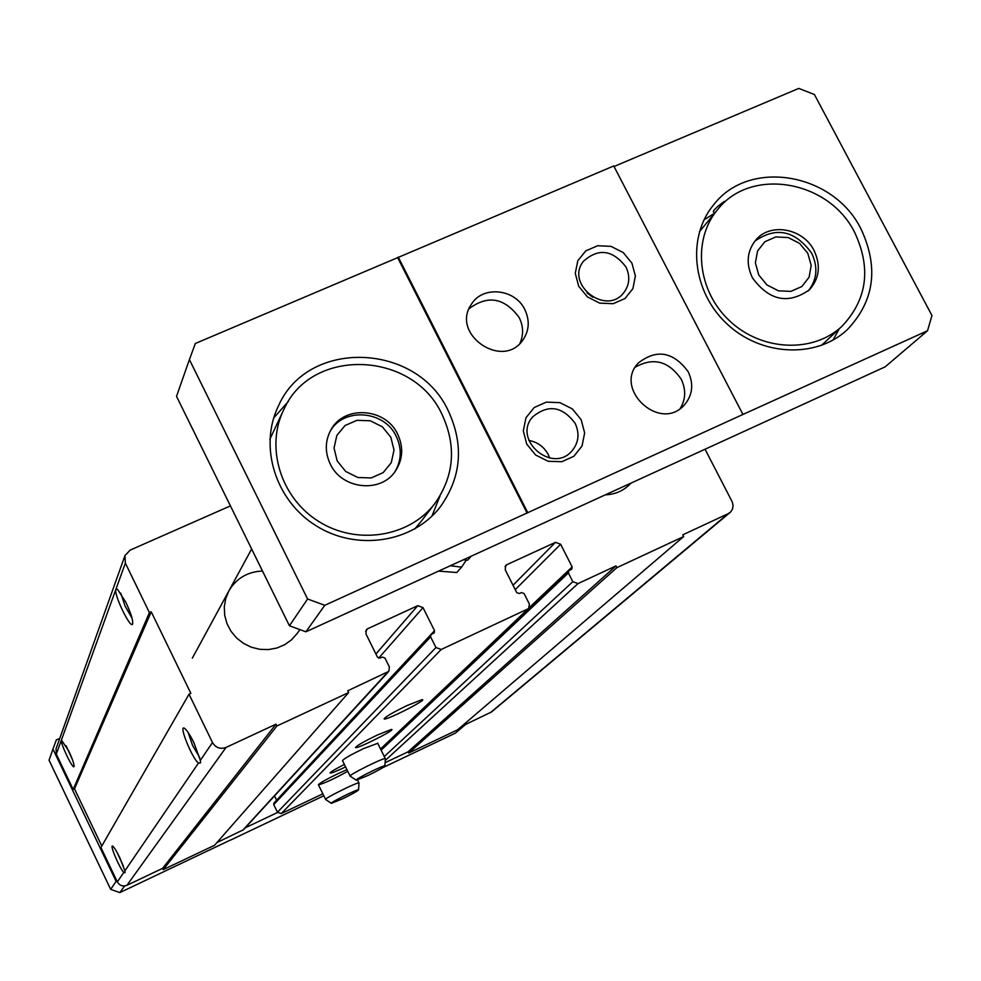 <?xml version="1.0" encoding="UTF-8"?>
<svg xmlns="http://www.w3.org/2000/svg" width="981" height="981" viewBox="0 0 981 981"><rect width="100%" height="100%" fill="white"/><g stroke="black" fill="none" stroke-linecap="round" stroke-linejoin="round"><path stroke-width="1.47" d="M705.045 449.224L732.366 502.137L733.089 505.644L732.488 509.09L730.649 511.959L728.196 513.676L682.813 534.804L683.696 536.533L616.89 567.643L616.007 565.914L577.993 583.597L572.83 581.684L568.404 572.953L568.747 570.734L571.8 569.115L572.144 566.908L560.642 544.247L555.479 542.334L506.87 564.688L505.791 565.461L505.215 569.777L516.717 592.585L519.317 593.554L521.463 592.561L524.062 593.517L529.384 604.063L528.673 608.539L441.217 649.471L435.944 647.534L430.622 636.865L430.917 634.682L434.227 632.855L434.522 630.685L423.019 607.619L417.759 605.682L367.703 628.711L366.379 629.728L365.95 633.898L377.452 657.123L380.113 658.092L382.32 657.074L384.969 658.043L389.408 666.982L388.819 671.36L347.765 690.783L348.647 692.574L276.912 725.989L276.017 724.174L226.071 747.424C220.271 749.447 215.746 747.816 212.497 742.531L200.345 760.336L200.492 762.875L198.456 763.095L124.881 870.834L125.102 872.649L123.79 872.428L117.328 881.882L100.92 847.535L189.026 694.192L190.854 693.359L151.246 611.813L74.495 788.871L73.183 789.472L56.309 754.156L56.052 748.773L124.955 555.626L130.154 550.108L230.437 505.889M348.647 692.574L214.581 845.254L163.202 869.657L162.576 868.369L126.941 885.291C122.809 886.775 119.608 885.635 117.328 881.882M730.011 512.536L491.579 711.924L461.622 726.369M683.696 536.533L457.563 729.839L408.721 753.04L408.096 751.789L385.092 762.703M616.89 567.643L408.721 753.04M616.007 565.914L408.096 751.789M407.323 705.413C393.565 712.083 385.827 716.535 384.111 718.791C383.743 721.795 428.869 699.061 422.088 699.649L407.323 705.413M377.207 735.076C364.38 741.293 357.158 745.413 355.539 747.436C355.073 750.171 397.293 729.006 391.431 729.447L377.207 735.076M344.38 764.42C335.514 768.969 330.744 771.826 330.094 772.967C330.953 773.433 336.127 771.422 345.619 766.921M377.734 743.304L363.436 748.638C350.168 755.1 343.203 759.11 342.553 760.68M346.967 769.668L338.089 773.604C325.68 779.65 319.144 783.39 318.457 784.825C324.184 783.427 333.957 778.914 347.765 771.299M322.859 793.825L281.216 813.605L277.451 812.256L273.736 804.616L273.969 803.047L430.917 634.682M434.522 630.685L276.617 800.189M276.593 800.128L274.533 795.898M388.819 671.36L243.472 829.742L216.96 842.544M276.912 725.989L163.202 869.657M276.017 724.174L162.576 868.369M200.345 760.336L193.87 742.629C190.142 735.088 187.077 730.367 184.698 728.454C177.941 723.193 191.786 758.006 198.456 763.095M212.497 742.531L189.026 694.192M124.881 870.834L119.792 857.701C116.641 851.25 114.287 847.412 112.741 846.211C109.136 843.611 119.51 868.197 123.79 872.428M101.791 846.027L74.495 788.871M151.246 611.813L149.419 612.635L73.183 789.472M149.419 612.635L125.372 563.119L115.893 589.36C113.477 594.167 131.086 630.378 132.68 623.855C133.097 620.188 130.841 613.027 125.899 602.383L117.512 589.262L115.893 589.36L61.411 740.066C59.951 742.678 73.219 770.355 74.066 766.468C74.225 764.162 72.435 758.951 68.67 750.833L61.411 740.066L56.309 754.156M125.372 563.119L124.955 555.626M262.491 571.028C247.617 571.69 236.433 578.287 228.929 590.807L225.716 598.582L224.281 606.908L224.723 615.418L227.003 623.683L231.026 631.335L236.605 638.006L243.472 643.377L251.308 647.202L259.744 649.312L268.377 649.581L276.814 648.036L284.662 644.725L291.541 639.82L297.439 633.137M605.326 494.841C614.695 494.473 622.653 491.174 629.201 484.933L631.139 483.032M66.009 745.646L72.398 759.564M116.776 851.864L123.336 865.953M120.761 593.186L125.163 606.233L132.03 618.189M188.07 732.353L192.632 745.523L199.707 757.516M283.644 409.911L269.898 439.145M414.656 529.053L420.775 521.88M288.316 401.523L273.711 417.931M431.885 516.214L440.052 495.859M448.415 411.1C417.403 342.627 308.12 338.273 278.579 405.656C258.53 446.048 275.195 500.347 315.943 525.669C356.446 551.383 412.376 542.787 439.979 507.3C461.377 477.526 464.185 445.46 448.415 411.1M442.124 414.632C413.32 351.002 311.921 346.685 284.073 409.028C265.017 446.723 280.468 497.698 318.629 521.402C356.557 545.497 408.991 537.269 434.608 503.829C454.228 476.165 456.729 446.429 442.124 414.632M714.781 213.036L704.015 219.879M833.004 340.088L839.147 328.917M861.06 229.1C833.507 172.73 749.214 158.309 713.727 204.71C686.602 237.108 692.292 291.615 726.774 323.705C760.9 356.164 816.02 358.776 847.032 329.935C874.353 301.326 879.037 267.715 861.06 229.1M713.371 211.332L713.861 212.288C712.071 211.577 715.492 207.972 724.113 201.485M854.745 232.62C829.117 180.173 750.796 166.623 717.614 209.615C692.096 239.793 697.307 290.805 729.545 320.799C761.452 351.137 813.004 353.479 841.882 326.354C867.143 299.72 871.435 268.463 854.745 232.62M614.032 166.5L798.792 88.4L814.414 94.532L931.95 315.502L927.536 330.732L885.169 366.845L305.9 631.801L289.432 625.78L176.531 396.361L189.407 359.598L307.593 598.999L289.432 625.78M189.407 359.598L195.342 343.485L613.75 165.961L742.936 414.46L324.785 605.314L305.9 631.801M927.536 330.732L742.936 414.46M688.208 371.738C673.346 351.676 656.718 348.758 638.337 362.982C613.199 388.868 659.624 432.192 683.892 405.472C692.561 395.662 693.996 384.417 688.208 371.738M524.835 309.616C515.123 288.672 482.554 285.361 471.395 304.294C450.279 334.03 502.75 370.278 522.959 339.941C529.274 330.536 529.899 320.419 524.835 309.616M631.923 263.153L623.242 252.571L611.028 246.366L597.674 245.741L585.829 250.842L577.821 260.676L575.271 273.319L578.692 286.244L587.423 296.9L599.71 303.129L613.125 303.705L624.971 298.531L632.904 288.635L635.381 276.017L631.923 263.153M581.169 419.709L572.352 408.905L559.918 402.639L546.294 402.136L534.179 407.532L525.963 417.759L523.302 430.818L526.723 444.111L535.589 454.988L548.109 461.278L561.794 461.72L573.91 456.251L582.052 445.963L584.639 432.928L581.169 419.709M527.692 512.511L398.249 257.047M324.785 605.314L307.593 598.999M117.254 881.747L116.114 881.343L52.949 749.079L56.322 739.919L59.767 738.35M124.587 885.953L119.841 892.6L230.044 840.227M323.816 795.763L230.081 840.312M382.786 767.645L455.38 733.138L465.472 724.542M277.574 812.476L245.225 827.829M52.949 749.079L49.05 760.214L110.681 889.362L119.841 892.6M116.114 881.343L110.681 889.362M397.796 257.905L527.116 513.149M330.241 463.988C324.809 452.29 325.005 440.96 330.842 430.021C343.804 404.895 385.668 407.655 397.685 434.24C403.62 447.091 402.921 459.28 395.588 470.806C381.29 493.566 341.768 489.544 330.241 463.988M752.39 277.77C745.781 263.607 746.982 250.952 756.008 239.769C770.563 222.295 803.304 228.438 814.083 250.56C821.011 265.434 819.442 278.543 809.35 289.873C788.099 304.674 769.116 300.64 752.39 277.77M394.987 471.64C401.536 460.383 401.965 448.636 396.275 436.41C384.454 410.328 343.608 407.066 330.131 431.321M390.83 437.256L382.369 426.821L370.291 420.775L356.974 420.309L345.03 425.533L336.839 435.441L334.03 448.072L337.182 460.923L345.68 471.444L357.832 477.514L371.223 477.931L383.154 472.621L391.284 462.664L394.019 450.046L390.83 437.256M808.197 290.965C817.112 279.744 818.252 267.126 811.618 253.11C794.941 230.363 776.008 226.39 754.794 241.216M807.804 253.319L799.589 243.386L788.16 237.549L775.775 236.948L764.849 241.731L757.565 250.964L755.382 262.822L758.742 274.962L766.983 284.968L778.485 290.83L790.931 291.382L801.857 286.526L809.08 277.243L811.201 265.397L807.804 253.319M549.691 458.053L548.195 454.485C543.965 446.723 537.527 442.051 528.894 440.444M575.148 423.351C562.297 406.195 548.109 404.074 532.573 416.974C512.266 439.77 552.585 474.314 572.07 450.794C578.729 442.615 579.759 433.467 575.148 423.351M592.831 297.28L586.945 292.792M625.939 266.955C612.659 249.75 598.496 247.862 583.437 261.289C564.848 284.367 606.405 316.36 623.941 292.485C629.618 284.723 630.28 276.213 625.939 266.955M519.881 343.448C523.682 334.999 523.462 326.391 519.219 317.623C504.553 297.684 487.839 294.717 469.09 308.696M680.152 408.611C685.793 399.365 686.136 389.543 681.182 379.156C668.613 361.033 653.309 357.035 635.283 367.176M450.34 565.73L461.524 567.153L456.778 572.524L438.581 571.114M461.524 567.153L466.367 560.053M463.4 559.759L467.679 560.176L471.199 556.19M342.479 798.828L331.419 803.341C328.402 803.402 358.396 788.466 358.555 789.84C357.611 791.066 352.253 794.07 342.479 798.828M331.296 803.267L325.643 799.515C322.945 799.098 357.893 781.71 358.96 782.936L358.997 783.108M367.777 775.566L356.275 780.214C352.841 780.312 384.601 764.444 384.883 765.928C383.914 767.277 378.212 770.49 367.777 775.566M356.128 780.116L350.168 776.179C347.102 775.75 383.951 757.332 385.288 758.632L385.349 758.84M226.071 747.424L126.941 885.291M728.196 513.676L490.242 712.782M577.993 583.597L385.239 760.496M572.83 581.684L384.27 756.559M568.404 572.953L381.119 750.183M572.144 566.908L529.458 607.447M560.642 544.247L515.233 589.655M555.479 542.334L513.014 585.252M506.87 564.688L505.043 566.613M527.729 609.176L380.542 748.993M441.217 649.471L281.216 813.605M435.944 647.534L277.451 812.256M430.622 636.865L273.736 804.616M423.019 607.619L378.654 658.165M417.759 605.682L375.907 653.996M367.703 628.711L365.619 631.261M387.654 672.206L242.638 830.355M568.747 570.734L380.665 749.251M528.673 608.539L380.603 749.128M297.145 633.554L299.916 629.606M192.325 658.165L251.651 548.992M278.126 406.6L278.579 405.656M420.113 522.738L434.608 503.829M821.477 345.41L841.882 326.354M699.453 231.675L717.614 209.615M358.555 789.84L359.009 782.973L357.501 779.956M325.594 799.392L318.384 784.69M384.883 765.928L385.361 758.669M385.288 758.632L377.648 743.132M350.094 776.032L342.467 760.52"/></g></svg>
